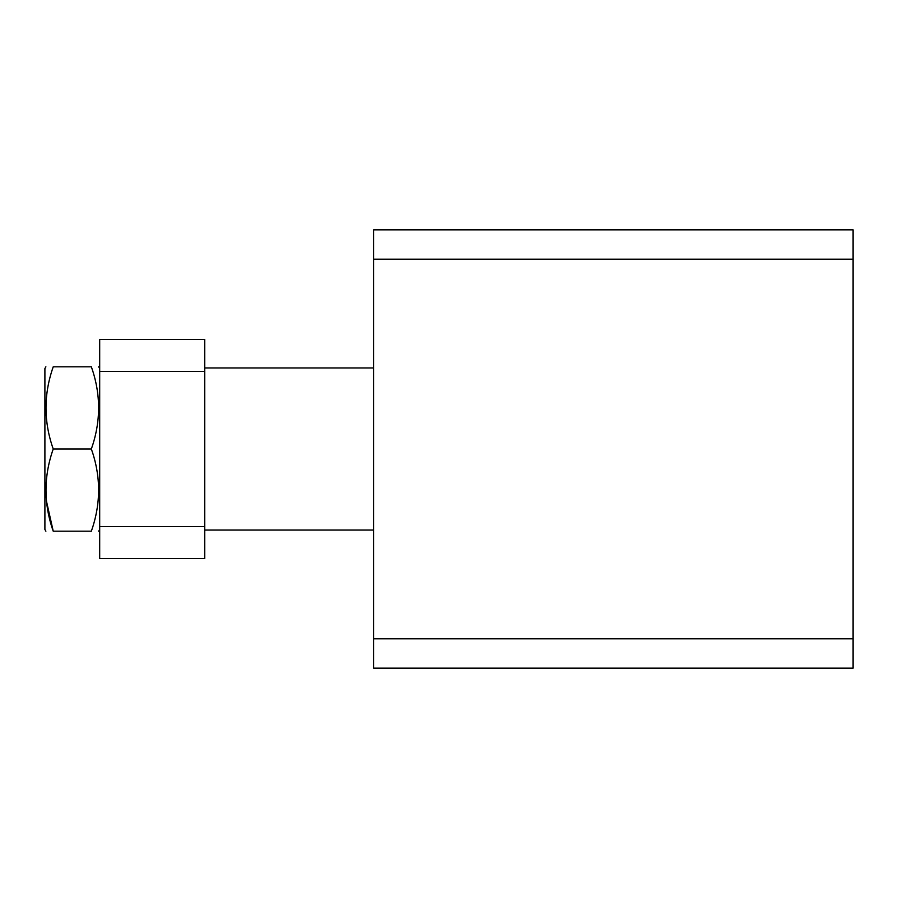 <?xml version="1.0" encoding="UTF-8"?>
<svg xmlns="http://www.w3.org/2000/svg" width="898" height="898" viewBox="0 0 898 898"><rect width="100%" height="100%" fill="white"/><g stroke="black" fill="none" stroke-linecap="round" stroke-linejoin="round"><path stroke-width="1.35" d="M373.658 259.174L853.1 259.174L853.1 229.832L373.658 229.832L373.658 668.168L853.1 668.168L853.1 638.826L373.658 638.826M853.1 259.174L853.1 638.826M373.658 530.044L204.71 530.044M373.658 367.956L204.71 367.956M99.689 339.41L204.71 339.41L204.71 371.379L99.689 371.379L99.689 339.41M99.689 526.621L204.71 526.621L204.71 558.59L99.689 558.59L99.689 371.379M204.71 526.621L204.71 371.379M91.36 449C101.003 476.333 101.003 503.722 91.36 531.189C101.003 531.189 101.003 531.189 91.36 531.189C101.003 531.189 101.003 531.189 91.36 531.189L53.229 531.189C43.587 531.189 43.587 531.189 53.229 531.189C43.587 531.189 43.587 531.189 53.229 531.189C43.587 503.857 43.587 476.468 53.229 449L91.36 449C101.003 421.532 101.003 394.143 91.36 366.811C101.003 366.811 101.003 366.811 91.36 366.811C101.003 366.811 101.003 366.811 91.36 366.811L53.229 366.811C43.587 366.811 43.587 366.811 53.229 366.811C43.587 366.811 43.587 366.811 53.229 366.811C43.587 394.278 43.587 421.667 53.229 449M45.888 531.189L44.9 529.472L44.9 368.528L45.888 366.811M46.449 501.118L53.229 531.189M99.689 529.472L98.701 531.189M99.689 368.528L98.701 366.811"/></g></svg>
